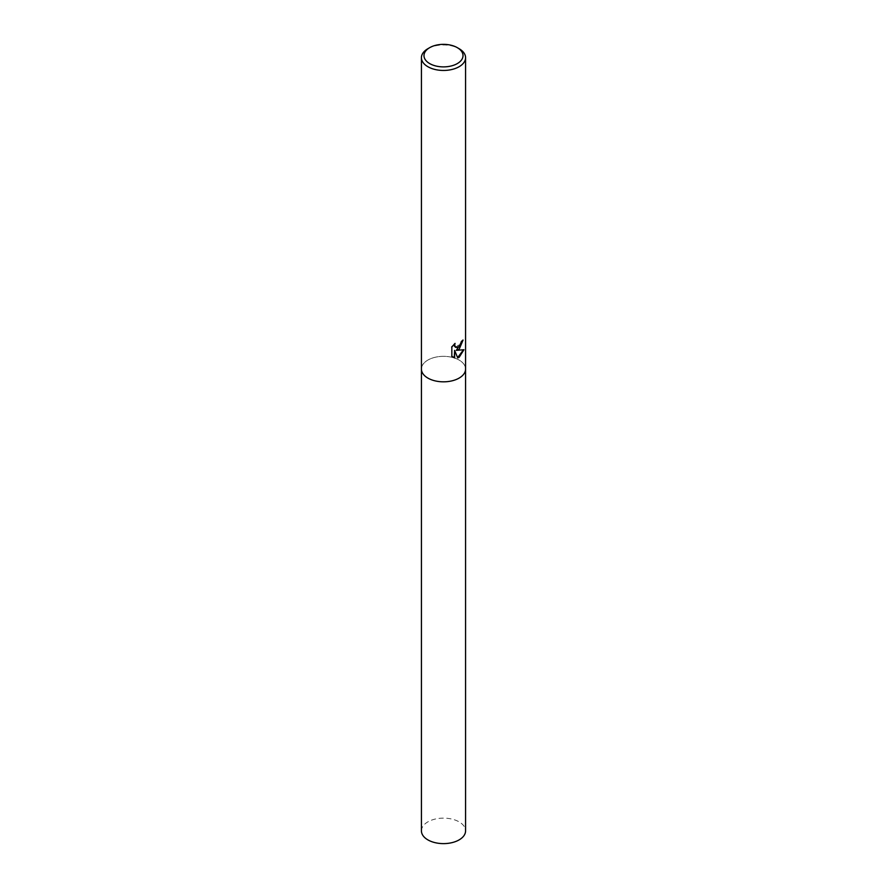 <?xml version="1.0" encoding="UTF-8"?>
<svg xmlns="http://www.w3.org/2000/svg" width="887" height="887" viewBox="0 0 887 887"><rect width="100%" height="100%" fill="white"/><g stroke="black" fill="none" stroke-linecap="round" stroke-linejoin="round"><path stroke-width="0.67" stroke-dasharray="4.43 3.33" d="M459.111 378.095A22.075 12.74 180 0 1 435.051 380.856A22.075 12.74 180 0 1 421.425 369.081A22.075 12.74 180 0 1 427.889 360.067A22.075 12.74 180 0 1 451.949 357.306A22.075 12.74 180 0 1 465.575 369.081L465.575 369.18M462.648 340.508L462.659 339.821A21.521 12.429 180 0 1 461.052 341.362L460.763 343.291L455.619 347.305M454.355 344.045L451.416 346.762L451.838 356.275M463.402 349.921L455.907 350.143M451.416 356.031L452.98 357.184M454.244 350.177L457.625 357.616M427.889 48.696A22.075 12.74 180 0 1 459.111 48.696M421.425 830.875A22.075 12.74 180 0 1 427.889 821.861A22.075 12.74 180 0 1 451.949 819.1A22.075 12.74 180 0 1 465.575 830.875M421.425 369.18L421.425 369.081A22.075 12.74 180 0 1 427.889 360.067A22.075 12.74 180 0 1 451.949 357.306A22.075 12.74 180 0 1 465.575 369.081"/><path stroke-width="1.33" d="M459.111 349.356L456.295 350.365L463.934 349.722L459.111 357.361L457.736 357.927L454.643 350.409L454.643 357.927L451.838 356.275L451.838 347.005L455.064 343.369L454.643 345.198L455.807 347.427L459.111 346.872L461.44 341.595A22.075 12.74 0 0 0 463.069 340.065L459.111 349.356M457.304 47.654L459.111 48.696A22.075 12.74 180 0 1 465.575 57.71A22.075 12.74 180 0 1 459.111 66.713A22.075 12.74 180 0 1 435.051 69.485A22.075 12.74 180 0 1 421.425 57.71A22.075 12.74 180 0 1 427.889 48.696L429.696 47.654A19.514 11.265 180 0 1 457.304 47.654A19.514 11.265 180 0 1 457.304 63.587A19.514 11.265 180 0 1 429.696 63.587A19.514 11.265 180 0 1 429.696 47.654L427.889 48.696M459.111 378.095A22.075 12.74 180 0 0 465.575 369.081A22.075 12.74 180 0 1 459.111 378.095A22.075 12.74 180 0 1 435.051 380.856A22.075 12.74 180 0 1 421.425 369.081L421.425 57.71M462.648 340.508L456.295 350.365M455.619 347.305L454.543 346.296L454.355 344.045M452.98 357.184L454.244 357.694L454.643 350.409M457.625 357.616L463.402 349.921M465.575 369.18L465.575 830.875A22.075 12.74 180 0 1 459.111 839.889A22.075 12.74 180 0 1 435.051 842.65A22.075 12.74 180 0 1 421.425 830.875L421.425 369.18M465.575 369.081L465.575 57.71"/></g></svg>

